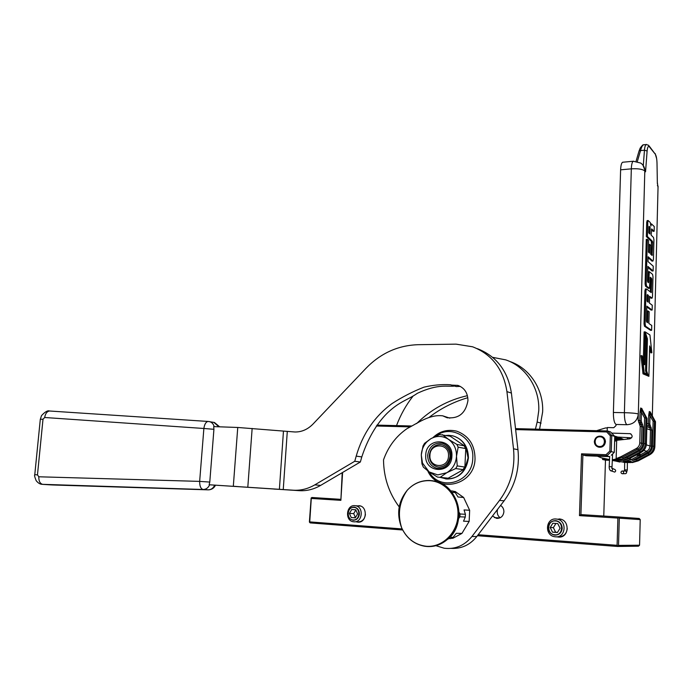 <?xml version="1.0" encoding="UTF-8"?>
<svg xmlns="http://www.w3.org/2000/svg" width="693" height="693" viewBox="0 0 693 693"><rect width="100%" height="100%" fill="white"/><g stroke="black" fill="none" stroke-linecap="round" stroke-linejoin="round"><path stroke-width="1.04" d="M478.17 534.736L617.099 545.322L617.887 518.078L579.469 515.618L581.54 453.82L606.011 454.703L609.875 451.056L610.334 435.819L606.713 431.956L515.635 429.599M410.065 426.879L376.308 426.004M342.611 472.461L340.869 500.337L311.287 498.44L309.736 521.898L402.157 528.941M358.801 505.699C368.061 505.89 367.039 523.224 357.813 522.132L356.323 521.838M559 518.944C570.209 519.222 569.551 538.348 558.341 537.066L556.774 536.798M500.589 505.422C502.806 506.921 503.906 509.06 503.889 511.85C503.187 516.406 500.684 518.555 496.37 518.303L492.515 515.982M605.439 441.848C605.344 439.085 604.019 437.24 601.463 436.295C597.427 435.715 595.053 437.456 594.343 441.51C594.429 444.3 595.781 446.162 598.38 447.089C602.39 447.635 604.738 445.885 605.439 441.848M617.887 518.078L618.615 517.558L619.308 518.173L640.219 519.603L639.189 518.477L618.217 516.969L580.916 514.596L579.469 515.618M618.217 516.969L618.615 517.558M580.916 514.596L582.9 455.032L581.54 453.82M609.875 451.056L611.269 451.628L606.739 455.899L609.788 456.635L586.113 455.76L582.9 455.032L606.739 455.899L606.011 454.703M611.269 455.24L614.275 452.39L611.269 451.628L611.746 435.481L610.334 435.819M606.713 431.956L607.501 430.959L611.746 435.481L614.752 436.382L614.275 452.39M614.752 436.382L610.533 431.895L607.501 430.959L515.523 428.629M411.772 425.996L376.94 425.112M342.212 472.695L340.869 500.337M340.549 499.324L311.841 497.496L311.287 498.44M402.685 529.989L310.169 522.894L309.399 521.846L311.148 497.946M309.537 522.366L309.736 521.898M477.416 535.724L617.368 546.456L617.792 545.937L617.099 545.322M617.368 546.456L638.461 546.188L639.552 545.2L618.52 545.408L617.792 545.937M618.52 545.408L619.308 518.173M497.548 509.39L497.202 511.425C497.15 514.189 498.146 516.302 500.19 517.775L500.216 517.758M609.511 459.754L602.581 459.494L605.474 460.143L603.768 516.051M602.581 459.494L602.624 458.142M640.219 519.603L639.552 545.2M609.485 460.299L605.474 460.143M628.256 439.015L627 437.69M629.998 438.816L628.984 437.742M567.255 528.594C566.545 533.948 563.6 536.694 558.419 536.85M358.16 505.899L358.887 505.907M365.428 514.405C364.7 519.256 362.205 521.76 357.917 521.933M499.783 517.957L494.395 517.576M552.823 523.25L550.207 527.529L552.503 532.155L557.432 532.519L560.074 528.222L557.752 523.587L552.823 523.25M555.379 520.971C546.916 520.071 546.37 534.485 554.876 534.788C563.4 535.758 563.911 521.197 555.379 520.971M550.207 527.529L553.369 527.642L555.647 532.233L557.527 532.371M555.925 523.466L553.369 527.642M552.503 532.155L555.647 532.233M557.12 519.144L556.081 519.005C545.694 517.862 544.222 535.308 554.608 536.703L555.431 536.806C565.765 538.045 567.411 520.668 557.12 519.144L561.122 519.36M562.196 528.369C561.607 532.744 559.199 534.996 554.972 535.126L554.279 535.039C550.476 534.008 548.484 531.462 548.31 527.39C548.891 523.05 551.281 520.798 555.491 520.642L556.323 520.755C560.065 521.803 562.014 524.341 562.196 528.369M351.732 509.511L349.454 513.4L351.238 517.576L355.301 517.87L357.579 513.972L355.786 509.788L351.732 509.511M353.889 507.432C346.924 506.661 346.119 519.724 353.127 519.949C360.143 520.772 360.932 507.588 353.889 507.432M349.454 513.4L353.716 513.6L355.44 517.636M355.856 509.935L353.716 513.6M351.238 517.576L355.379 517.74M355.5 505.743L354.851 505.665C346.197 504.686 344.69 520.755 353.361 521.742L353.872 521.803C362.508 522.86 364.111 506.8 355.5 505.743L360.464 506.037M347.955 513.288C348.536 509.346 350.571 507.302 354.054 507.137L354.565 507.198C357.718 508.056 359.329 510.36 359.39 514.093C358.792 518.061 356.748 520.114 353.257 520.261L352.832 520.209M599.904 436.807C606.063 436.737 605.76 446.924 599.601 446.491C593.451 446.517 593.78 436.399 599.904 436.807M600.112 436.2L601.489 436.417C607.475 437.889 605.907 447.695 599.766 447.202L598.475 447.002C592.446 445.582 593.944 435.741 600.112 436.2M607.181 430.951L607.285 427.538L613.781 427.694L616.025 425.563L616.051 424.471C614.267 423.215 613.383 419.213 613.392 412.491L620.616 169.82C620.807 165.523 621.465 162.994 622.591 162.249L623.12 162.197M616.051 424.471L626.983 424.722C633.679 424.203 637.456 420.616 638.322 413.964L638.158 420.149L639.821 420.772L641.874 426.966L641.441 443.373C641.294 445.868 640.133 447.739 637.967 448.995L622.557 457.224L612.924 459.754L622.323 460.126L621.933 458.965L612.924 459.754L615.505 460.299M611.668 433.099L630.318 433.688C632.874 435.663 632.709 437.378 629.824 438.842L616.683 440.306L616.146 458.619L620.798 456.791L622.557 457.224L623.362 458.264L621.933 458.965L627.408 457.354L639.301 451.013C642.186 449.35 643.736 446.846 643.936 443.52L644.603 417.966L641.432 412.231L640.722 407.96L640.055 412.101L641.432 412.231L641.207 420.894L643.251 427.087L642.827 443.494C642.645 446.396 641.302 448.579 638.773 450.043L623.362 458.264M638.158 420.149L640.211 426.377L639.778 442.87C639.622 445.374 638.452 447.254 636.287 448.518L620.798 456.791M617.333 437.04L631.635 437.82M647.262 220.651L646.716 222.106L646.335 236.538L651.403 241.363L652.46 241.303L652.676 242.489L652.096 255.474L650.666 254.175L650.892 245.573L649.688 244.447L649.471 253.075L648.501 252.2L648.561 240.48L647.34 239.328L646.179 283.792L646.63 286.174L649.436 288.331L650.251 277.278L651.515 278.291L651.732 279.461L651.221 292.611L646.552 288.964L645.997 290.558L645.131 323.891L645.581 326.238L651.637 330.301L651.758 325.476L648.891 323.501L649.185 311.807L647.972 310.932L647.669 322.661L646.69 321.994L646.465 320.833L646.846 306.141L652.148 310.048L652.269 305.241L649.41 303.092L649.584 296.292L652.096 298.155L652.494 296.552L652.997 276.689L652.563 274.341L649.332 271.691L648.726 281.956L648.449 282.735L647.505 280.96L647.886 266.415L653.135 270.963L653.256 266.199L648.007 261.582L648.137 256.756L652.901 261.018L653.43 259.511L653.932 239.83L653.499 237.448L651.16 235.17L651.645 228.907L654.149 231.271L654.261 226.559L651.437 223.891L650.9 226.1L650.259 222.514L648.163 220.53L647.79 222.037L647.418 236.478L652.46 241.303M651.351 229.617L653.092 231.341L654.149 231.271M648.111 257.744L652.061 261.062M647.86 267.377L652.078 271.006L653.135 270.963M648.414 271.769L647.643 281.999L648.726 281.956M649.566 297.141L651.082 298.155M646.829 306.956L651.082 310.074L652.148 310.048M647.972 310.932L646.898 310.958L646.612 321.881M645.469 289.007L644.914 290.601L644.04 323.917L644.499 326.264L650.571 330.327L651.637 330.301M650.346 291.961L651.42 291.814M650.06 278.006L650.666 279.504L650.355 291.857M647.34 239.328L646.266 239.388L645.096 283.835L645.547 286.218L648.423 288.331M649.688 244.447L648.622 244.508L648.423 252.07M651.403 241.363L651.299 254.747M649.592 349.047L650.796 352.806L651.862 352.798L649.947 334.996L645.192 331.895L644.386 362.673L642.09 355.691L644.1 373.839L648.891 376.334L649.67 345.92L651.862 352.798M642.09 355.691L640.99 355.708L643 373.839L648.891 376.334M645.192 331.895L644.109 331.912L643.381 359.598M649.306 411.486L648.674 415.523L650.017 415.653L649.306 411.486L650.606 412.673L650.346 411.911M642.913 165.064L645.538 171.795L647.115 150.996C647.496 147.141 648.241 145.738 649.341 146.777L655.223 154.097C656.262 155.717 656.851 158.706 657.007 163.08L657.362 183.602M641.822 408.411L642.09 409.199L640.722 407.96M614.474 445.712L614.622 441.12L616.666 440.895M616.146 458.619L617.628 458.974L612.343 459.693M609.519 459.537L601.273 457.822L597.453 456.176M625.805 462.448L614.093 460.776M630.777 462.577L624.644 462.43M624.393 462.43L622.201 461.919L631.375 462.274L631.002 461.148L622.201 461.919M596.586 430.682L605.569 427.945L607.276 427.988M646.335 236.538L647.418 236.478M643 373.839L644.1 373.839M621.742 460.447L615.237 460.299M632.406 460.464L636.356 459.589L647.972 453.421C650.788 451.801 652.295 449.367 652.494 446.136L653.118 421.249L650.017 415.653L649.8 424.09L651.81 430.128L651.411 446.101C651.238 448.934 649.921 451.056 647.461 452.477L632.406 460.464L631.618 459.45L622.21 461.91M644.092 144.75L643.502 144.811C642.394 145.339 641.406 147.271 640.531 150.606L644.464 150.216L647.115 150.996M648.379 295.357L648.198 302.174L647.227 301.446L647.002 300.268L647.132 295.391L647.331 294.586L648.379 295.357L647.297 295.391L647.141 301.325M650.138 227.287L649.965 234.009L648.761 232.839L648.908 227.061L649.09 226.308L650.138 227.287L649.064 227.356L648.917 232.995M647.929 374.783L646.612 370.781L647.435 338.92L645.434 332.649L644.594 364.674L642.688 358.896L644.23 372.843L647.929 374.783M655.379 421.292L654.322 420.833L653.118 421.249L654.452 421.37L654.322 420.833L649.436 412.023L650.476 412.448L655.483 421.768L654.452 421.37L653.837 446.249L654.876 446.561C654.651 450.19 652.962 452.919 649.8 454.729L638.218 460.862L632.475 462.534L629.59 462.309L629.452 461.451M646.967 418.035L645.85 417.55L644.603 417.966L645.98 418.096L645.85 417.55L640.852 408.506L641.952 408.957L647.063 418.563M623.527 460.395L620.486 460.161L620.339 459.277M645.348 335.802L646.352 338.938L645.529 370.781L646.612 370.781M645.529 370.781L646.621 374.099M643.243 363.886L643.502 364.683L644.594 364.674M646.352 338.938L647.435 338.92M615.133 438.201L616.675 440.462M614.708 437.881L616.475 440.921M614.691 438.392L615.904 440.982M614.656 439.648L615.124 441.069M611.858 468.208L614.76 469.43C615.982 470.33 615.973 471.223 614.726 472.098L610.316 470.599M616.64 438.626L618.771 440.072M617.039 439.197L618.563 440.09M617.298 439.613L618.338 440.116M617.437 439.864L618.165 440.142M615.029 440.332L615.679 440.055M615.964 437.829L619.057 440.038M615.228 437.144L620.148 439.916M622.08 439.7C619.1 437.326 616.709 436.382 614.908 436.893L621.136 439.804M614.942 436.919L621.959 439.717M617.809 437.248L622.565 439.648M620.374 438.106L622.903 439.613M616.242 438.141L622.946 439.605M622.79 473.7L622.141 473.752C620.685 472.964 620.59 472.072 621.846 471.067L622.496 471.015C623.943 471.803 624.046 472.695 622.79 473.7M509.805 361.486C529.53 368.009 543.745 389.319 542.636 411.971L539.578 429.236M492.628 357.337L505.708 359.866C525.563 366.432 539.873 387.924 538.747 410.776L537.162 422.046L535.429 429.132M416.614 423.588C431.003 409.364 447.947 400.06 467.428 395.677M396.517 425.606C400.545 414.89 406.037 405.076 412.993 396.171M467.818 397.695C453.698 401.827 440.809 408.368 429.14 417.333M448.501 456.063C449.549 442.983 430.11 442.368 429.929 455.327C428.759 468.277 448.258 469.204 448.501 456.063M439.076 467.099L437.43 466.874C432.137 465.22 429.443 461.382 429.348 455.37C430.31 448.579 433.939 444.949 440.22 444.482L442.16 444.75C447.314 446.448 449.948 450.259 450.06 456.185C449.073 463.054 445.408 466.692 439.076 467.099M458.931 512.04L460.039 513.989L465.41 514.284L464.059 509.935L469.663 510.291L463.652 497.487L458.004 496.994L455.266 492.584L451.862 492.255M469.663 510.291L469.144 521.422L461.945 533.402L456.254 533.307L453.083 537.37L449.844 537.344M469.144 521.422L463.53 521.188L465.28 517.056L459.909 516.787L458.636 518.563M461.945 533.402L452.867 538.279L451.481 538.27M453.083 537.37L450.831 538.582L448.622 538.565M455.266 492.584L453.153 491.094L450.719 490.852M463.652 497.487L455.145 491.484L453.499 491.32M460.039 513.989L459.909 516.787M465.41 514.284L465.28 517.056M477.312 348.648C496.526 356.124 507.882 370.928 511.408 393.078L517.966 449.705C519.837 468.702 515.22 485.732 504.114 500.814L476.793 536.538C469.975 544.958 461.451 548.908 451.221 548.388M449.844 418.148L442.723 415.826C429.409 414.301 418.39 422.765 407.06 428.62C396.049 436.218 388.201 446.656 383.489 459.944L383.489 459.944M454.582 386.053C447.999 386.997 438.522 383.359 417.351 393.321C407.744 400.017 400.138 401.126 388.245 412.188C379.366 420.547 368.841 435.317 361.798 456.912L356.211 456.124C362.586 434.026 374.515 416.528 391.978 403.612C402.122 397.046 412.785 391.562 423.951 387.17C433.168 385.005 442.039 384.208 450.563 384.762L456.237 386.564L460.282 386.382M361.798 456.912L360.351 462.006L320.651 485.386C313.86 489.319 306.791 491.086 299.454 490.679L209.632 484.797C208.238 487.863 206.072 489.423 203.153 489.501L42.143 484.32C40.099 484.294 38.106 483.073 36.166 480.647C34.659 476.914 34.191 474.93 34.771 474.714L37.474 474.87L43.001 419.239L44.681 417.498L203.872 428.482L199.653 481.384L38.799 476.784L37.474 474.87M214.18 426.628C213.418 423.943 211.85 422.271 209.468 421.613L208.021 421.448C205.864 421.959 204.487 424.307 203.872 428.482L213.92 429.305L213.713 426.611L237.751 427.468L294.932 431.99C301.706 432.077 307.753 429.409 313.063 424.003L365.991 368.304C380.587 353.274 397.903 345.409 417.931 344.698L456.081 344.144L472.609 346.795C491.952 354.314 503.395 369.256 506.93 391.614L513.504 448.787C515.375 467.966 510.715 485.178 499.506 500.407L471.95 536.486C464.501 545.599 455.249 549.514 444.196 548.232L435.932 545.694M399.203 506.921C388.964 493.173 383.74 477.512 383.515 459.944M451.351 385.074L457.9 385.386C464.501 387.889 467.844 392.966 467.94 400.632C465.644 413.34 458.627 419.014 446.881 417.662L442.723 415.826M356.211 456.124L354.755 461.269L314.787 484.875C307.952 488.842 300.84 490.627 293.451 490.22L209.147 484.762L209.78 482.068L199.653 481.384C199.636 486.157 200.797 488.86 203.153 489.501L208.221 489.856C211.122 489.778 213.271 488.227 214.657 485.187M360.351 462.006L354.755 461.269M51.577 484.927L42.845 484.381C40.09 483.766 38.739 481.237 38.799 476.784M49.766 411.018L49.48 411.001C46.959 411.443 45.357 413.608 44.681 417.498M213.92 429.305L209.78 482.068M218.936 426.793L213.842 422.384M209.632 484.797L209.147 484.762M426.195 546.257C415.038 544.854 406.869 538.73 401.671 527.867L401.637 527.797C396.353 513.972 398.198 501.481 407.172 490.332L407.189 490.306C413.383 483.627 420.85 480.414 429.591 480.665C445.4 481.306 458.948 497.513 457.978 515.367C457.25 533.229 442.108 547.765 426.195 546.257M437.759 474.904L446.742 472.739C452.642 469.118 455.899 463.652 456.496 456.323C456.609 448.986 453.906 443.303 448.414 439.275C442.671 435.689 436.815 435.507 430.829 438.721L427.044 441.666C423.553 445.304 421.63 449.731 421.283 454.937L422.461 463.019L429.114 471.907L437.759 474.904M464.795 468.84C460.36 475.71 454.331 479.097 446.725 479.002L447.912 478.161L437.482 477.079L429.114 471.907L423.319 467.091L421.976 463.929L421.283 454.937L423.042 445.937L424.566 443.329L430.829 438.721L439.639 434.572L449.991 436.192L448.631 435.273L452.919 435.897C458.671 437.491 462.976 441.129 465.843 446.803M440.315 477.226L446.742 472.739L455.673 468.555L457.25 465.913L456.496 456.323L458.16 447.158L456.852 444.421L448.414 439.275L442.472 434.65M452.26 435.741L453.291 435.975C463.149 439.293 468.199 446.621 468.425 457.978C466.25 472.054 458.645 479.036 445.616 478.906M446.301 435.438L448.553 435.325M448.891 435.325L465.852 446.812L468.061 457.917L464.804 468.823L446.716 479.002M446.639 478.993L439.709 477.234M451.905 456.141C451.541 474.714 424.047 473.328 425.736 455.11C425.978 436.893 453.352 437.673 451.905 456.141M456.852 444.421L464.223 445.824L465.852 446.812L464.804 468.832L463.089 469.62L455.673 468.555M447.817 435.75L448.631 435.273M454.608 439.197L460.057 442.888M465.609 446.76L465.523 448.536L458.16 447.158M464.553 468.797L464.639 467.021L457.25 465.913M465.159 461.347L465.497 454.27M458.636 472.297L452.824 475.571M446.457 478.976L445.105 478.014L447.912 478.161M464.223 445.824L465.523 448.536M464.639 467.021L463.089 469.62M451.134 456.185C449.653 464.925 444.889 468.962 436.841 468.303C430.838 466.432 427.78 462.084 427.676 455.266C429.192 446.448 434.035 442.437 442.203 443.243C448.033 445.166 451.013 449.48 451.134 456.185M613.392 412.491L624.393 412.681C624.384 419.438 625.251 423.449 626.983 424.722M633.723 161.192L633.237 161.244C632.137 161.997 631.496 164.527 631.323 168.849L624.393 412.681C631.297 412.863 635.94 413.288 638.322 413.964L644.811 170.954C642.532 169.144 638.036 168.442 631.323 168.849L620.616 169.82M646.941 423.406L648.457 423.969L650.467 430.006L651.81 430.128M648.674 415.523L648.457 423.969L649.8 424.09M652.33 415.791L658.064 186.226L657.397 185.455M645.538 171.795L644.811 170.954C644.802 167.533 643.425 164.899 640.678 163.054L633.237 161.244L622.591 162.249M640.055 412.101L639.821 420.772L641.207 420.894M617.671 437.04L614.466 436.079M631.02 434.026L629.599 433.575M607.544 459.199L609.519 459.658M612.317 460.299L619.802 462.023M629.071 458.827L631.618 459.45L646.673 451.455L647.461 452.477M636.287 448.518L637.967 448.995L638.773 450.043M639.778 442.87L642.827 443.494M640.211 426.377L643.251 427.087M639.674 424.159L641.337 424.757L642.584 424.333M638.686 422.366L640.358 422.973L641.605 422.548M658.029 187.604L657.345 182.424M646.716 222.106L647.79 222.037M651.836 261.07L652.901 261.018M647.868 273.311L648.943 273.267M650.892 298.163L651.957 298.129M644.499 326.264L645.581 326.238M644.04 323.917L645.131 323.891M644.914 290.601L645.997 290.558M650.666 279.504L651.732 279.461M650.45 278.335L651.515 278.291M648.215 288.34L649.289 288.297M645.547 286.218L646.63 286.174M645.096 283.835L646.179 283.792M651.342 254.781L652.364 254.729M651.611 242.55L652.676 242.489M646.89 425.355L648.986 426.117L650.19 425.701M649.22 146.084L655.223 154.097M643.295 165.497L644.464 150.216C644.741 146.977 645.304 145.08 646.162 144.542L648.561 145.261L649.341 146.777M637.352 161.478L640.531 150.606L639.102 150.857L640.219 148.042C642.134 145.495 643.225 144.413 643.502 144.811L646.56 144.473M602.026 458.004L609.511 459.728M612.309 460.369L614.44 460.862M643.606 450.589L647.097 451.212L649.116 449.177L650.069 445.989L651.411 446.101M636.07 161.226L638.955 151.351M646.855 426.741L649.939 427.858L651.151 427.434M629.426 458.645L628.213 458.394L640.107 452.061C643.355 450.19 645.096 447.383 645.322 443.641L645.98 418.096L647.063 418.511L646.413 443.97C646.179 447.704 644.455 450.502 641.216 452.373L629.357 458.679L623.483 460.403M622.323 460.126L628.213 458.394L627.408 457.354M631.375 462.274L637.136 460.602L638.279 460.836M646.352 444.863L650.069 445.989L650.467 430.006L646.803 428.707M646.413 444.005L643.936 443.52M641.276 452.338L639.301 451.013M636.356 459.589L637.136 460.602L648.752 454.443C651.922 452.624 653.62 449.887 653.837 446.249L652.494 446.136M647.972 453.421L649.861 454.703M654.868 446.595L655.483 421.803M611.997 468.277L612.014 466.796L609.199 466.606M611.659 468.13C612.889 469.04 612.881 469.932 611.624 470.824L610.706 470.816C609.589 469.941 609.086 468.511 609.199 466.528L609.658 456.626M639.977 454.002L638.253 455.31L636.027 455.128M624.67 462.5L624.575 469.854L627.304 469.958L627.399 462.482M625.112 469.889L624.887 470.989L625.45 470.989C626.888 471.768 626.983 472.652 625.736 473.648L622.617 473.743M624.982 470.989L622.496 471.015M537.162 422.046L541.068 423.137M511.408 393.078L506.93 391.614M517.966 449.705L513.504 448.787M504.114 500.814L499.506 500.407M476.793 536.538L471.95 536.486M320.651 485.386L314.787 484.875M299.454 490.679L293.451 490.22M283.246 489.605L287.266 431.765M283.437 431.514L279.392 489.353L274.03 489.076M247.808 487.179L252.148 428.439M237.751 427.468L233.316 486.235L239.05 486.685M34.771 474.731L40.307 419.265L43.001 419.239M40.289 419.404L41.528 415.583C45.088 411.789 47.739 410.265 49.48 411.001L208.021 421.448L214.44 422.496L219.646 426.819M52.105 484.953L208.463 489.856M426.412 546.456L424.644 546.249C414.111 544.256 406.444 538.106 401.637 527.797M429.868 480.492L434.095 481.046C449.029 484.069 460.256 500.822 458.229 517.784C456.384 534.771 441.675 547.877 426.446 546.465M399.592 518.693C398.492 510.49 399.896 502.867 403.802 495.824M431.791 480.656L434.563 481.098C449.09 484.052 460.195 499.982 458.801 516.554C457.571 533.142 444.048 546.682 429.175 546.552M435.689 436.243C450.554 423.839 474.462 437.517 472.765 458.22C472.617 482.467 440.211 492.186 429.218 471.976M497.981 518.39L496.37 518.303M601.489 436.417L602.442 436.694M598.709 447.063L599.601 447.297M648.163 220.53L647.089 220.608M651.437 223.891L650.753 223.934M652.971 261.062L651.992 261.105M649.332 271.691L648.258 271.734M652.009 298.155L651.03 298.189M646.404 288.938L645.322 288.981M649.35 288.331L648.362 288.366M655.145 153.517L656.635 158.628M614.743 436.763L617.602 440.202M614.726 437.144L616.978 440.272M614.708 437.681L616.536 440.913M614.691 438.435L615.86 440.982M614.656 439.561L615.167 441.06M614.587 441.883L614.5 444.828M612.023 466.718L612.603 453.976M640.982 455.916L638.253 455.31M614.7 436.33C616.034 436.157 617.991 437.344 620.573 439.873M614.752 436.46C616.051 436.088 618.165 437.205 621.093 439.812M614.743 436.651C616.484 436.287 618.771 437.318 621.595 439.752M617.775 440.176L616.718 439.726M617.463 440.22L616.207 439.587M617.082 440.254L615.999 439.605M618.017 440.15L617.48 439.942L618.017 440.15M619.195 437.612L622.99 439.605M620.296 437.959L623.787 439.509M624.575 469.854L624.558 470.989M627.304 469.967L626.299 473.276M447.756 417.87L446.881 417.662M209.234 489.795C212.067 489.379 214.146 487.863 215.462 485.247M407.189 490.306C399.229 501.897 397.392 514.414 401.663 527.867M407.172 490.332C413.392 483.558 420.937 480.275 429.807 480.492L434.563 481.098C458.653 484.918 467.645 523.05 447.964 539.18M475.026 458.428C474.783 444.845 468.728 435.776 456.869 431.202C447.678 429.062 439.752 431.15 433.099 437.482M427.763 470.928C438.184 494.464 475.095 484.892 475.026 458.489M422.461 463.019L421.976 463.929"/></g></svg>
